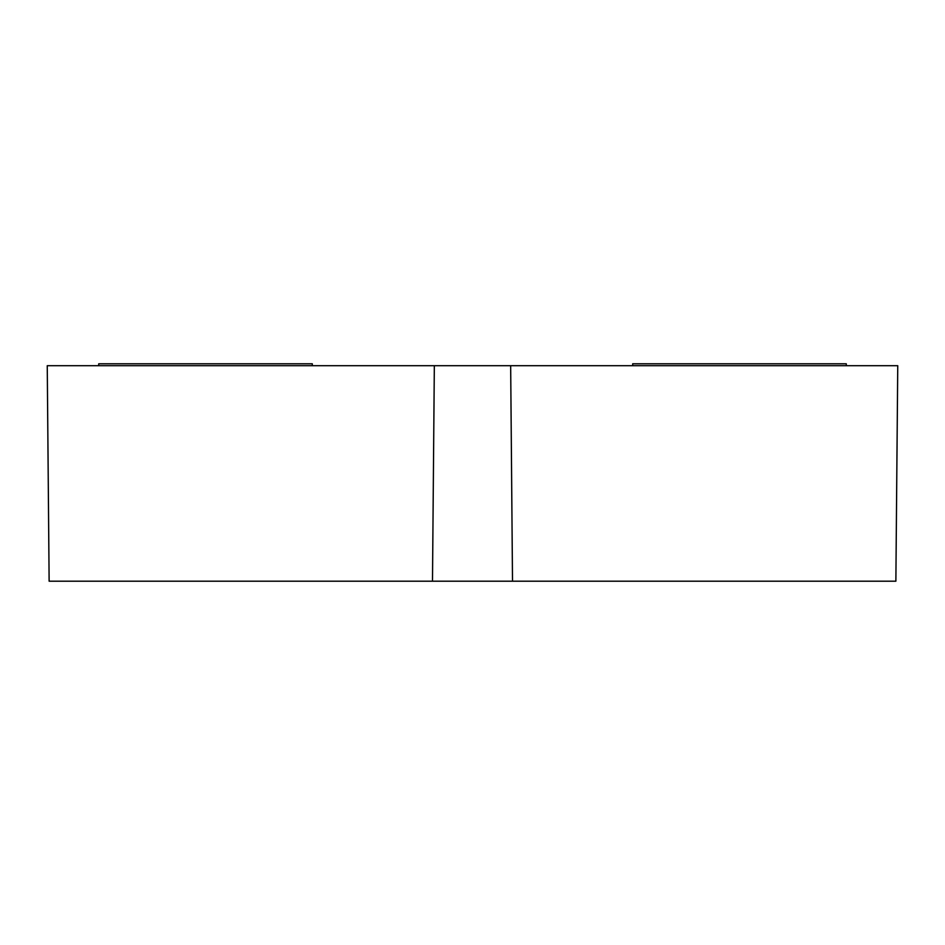 <?xml version="1.0" encoding="UTF-8"?>
<svg xmlns="http://www.w3.org/2000/svg" width="945" height="945" viewBox="0 0 945 945"><rect width="100%" height="100%" fill="white"/><g stroke="black" fill="none" stroke-linecap="round" stroke-linejoin="round"><path stroke-width="1.42" d="M434.334 365.703L510.666 365.703L512.509 581.199L432.491 581.199L434.334 365.703L47.25 365.703L49.128 581.199L47.25 365.703L434.334 365.703L432.491 581.199L49.128 581.199L433.578 581.199M510.666 365.703L897.75 365.703L895.872 581.199L897.75 365.703L510.666 365.703L512.509 581.199L895.872 581.199L511.422 581.199M508.93 581.199L436.07 581.199M507.76 365.703L437.24 365.703M312.311 365.703L312.311 363.801L98.717 363.801L98.717 365.703L98.717 363.801L312.311 363.801L312.311 365.703M846.283 365.703L846.283 363.801L632.689 363.801L632.689 365.703L632.689 363.801L846.283 363.801L846.283 365.703"/></g></svg>
